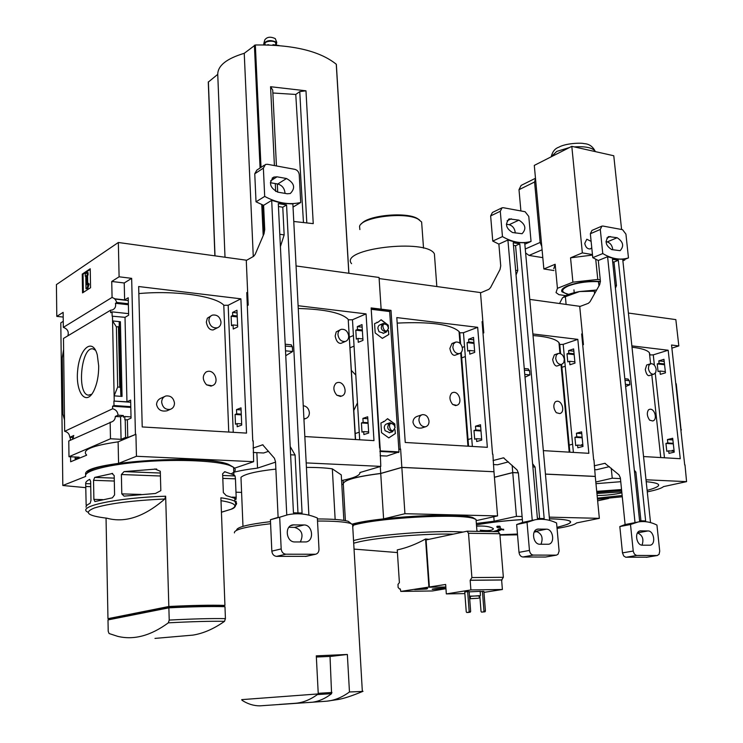 <?xml version="1.0" encoding="UTF-8"?>
<svg xmlns="http://www.w3.org/2000/svg" width="743" height="743" viewBox="0 0 743 743"><rect width="100%" height="100%" fill="white"/><g stroke="black" fill="none" stroke-linecap="round" stroke-linejoin="round"><path stroke-width="1.11" d="M211.068 315.831L207.334 318.218L206.331 322.109C207.39 327.514 209.665 330.124 213.148 329.948L217.393 327.793C212.73 328.35 209.907 326.019 208.913 320.772C208.932 317.92 210.12 316.026 212.479 315.097C217.16 314.512 219.993 316.843 220.996 322.091C220.977 324.96 219.779 326.864 217.393 327.793M164.435 396.632L161.76 397.839C158.519 398.991 156.782 401.211 156.541 404.517C157.869 409.764 161.342 411.854 166.971 410.805L170.258 409.365C165.457 409.876 162.587 407.489 161.677 402.214C161.751 399.037 163.144 396.966 165.847 395.982C170.676 395.452 173.556 397.83 174.475 403.115C174.41 406.31 173.008 408.39 170.258 409.365M228.751 432.054L223.782 305.169C215.359 296.039 175.404 290.225 138.848 293.578M206.535 384.809L211.031 386.128L211.894 385.756L206.535 384.809C202.393 379.905 202.245 375.633 206.071 371.992L207.056 371.593C214.959 368.844 220.039 383.732 211.894 385.756M63.61 349.516L64.511 419.962L62.951 414.111L62.245 357.903L63.61 349.516L63.471 338.455L110.596 310.212L112.434 309.924C115.109 308.698 116.112 306.488 115.444 303.293L116.846 302.447L114.942 298.816L124.62 299.921L128.223 297.748L128.632 315.227L125.019 317.326L112.137 316.184L112.044 311.856L128.595 313.648M232.578 312.422L232.698 315.459L231.119 316.23L231.5 325.694L233.079 324.932L233.246 329.038L237.658 326.929L236.971 310.249L232.578 312.422L237.082 312.933M114.617 299.011L128.288 300.571M116.846 302.447L128.363 303.738M232.698 315.459L237.203 315.961M115.444 303.293L128.381 304.741M231.119 316.23L237.24 316.917M110.596 310.212L110.651 312.692L112.044 311.856M233.079 324.932L237.593 325.415M130.675 402.251L113.902 401.081L126.951 401.814L130.629 400.078L131.056 418.151L127.369 419.804L124.88 419.823L124.805 416.517L131.019 416.907M236.515 409.607L236.692 413.823L235.085 414.445L235.475 424.207L237.091 423.603L237.212 426.751L241.716 425.08L241.001 407.861L236.515 409.607L241.085 409.922M124.805 416.517L123.366 417.167L123.329 415.523L118.053 415.188C117.7 411.706 115.889 409.569 112.63 408.761L112.574 406.207L130.796 407.433M237.091 423.603L241.67 423.891M113.902 401.081L113.995 405.529L130.787 406.662M236.692 413.823L241.261 414.13M113.995 405.529L112.574 406.207M235.085 414.445L241.289 414.863M114.236 400.923L114.125 395.852L122.056 396.418L120.403 321.747L119.261 322.313L119.177 326.716L116.391 326.855L112.564 320.939L112.462 315.989M125.019 317.326L126.951 401.814M116.391 326.855L117.682 387.01L114.125 395.852L112.564 320.939L120.403 321.747M127.369 419.804L127.768 437.516L135.913 434.293L136.452 456.286L118.574 463.381C94.76 466.623 83.829 470.384 85.779 474.666M125.214 419.665L125.613 437.404L127.768 437.516M98.698 366.002C98.735 375.754 97.073 384.094 93.72 391.032C85.882 406.727 75.275 392.22 77.69 370.19C79.622 348.077 92.726 337.276 97.287 354.922L98.698 366.002M64.511 419.962L64.66 431.321L112.63 408.761M114.942 298.816L112.072 297.414L111.738 281.467L119.103 276.795L131.66 278.346L135.43 434.265M131.66 278.346L124.23 282.981L124.62 299.921M247.66 292.668L246.778 292.566L252.741 440.971M70.576 456.796L70.641 461.774L77.235 458.979L75.164 458.895L79.185 457.177L68.988 456.722L68.774 440.98L111.478 421.978C113.948 421.086 115.23 419.247 115.314 416.442L118.053 415.188M64.66 431.321C67.771 432.045 69.489 434.042 69.805 437.311L73.789 435.491L72.34 439.354M123.329 415.523L120.58 416.767L121.072 439.336L125.613 437.404M115.314 416.442L120.58 416.767M111.738 281.467L124.23 282.981M246.685 260.236L118.341 242.487L56.422 284.606L56.793 316.388L63.136 312.357L63.331 327.375C67.557 328.898 69.062 331.712 67.845 335.836M63.331 327.375L112.072 297.414M85.631 476.263C83.522 470.839 108.738 464.301 144.216 461.663C179.62 458.998 217.281 460.855 229.875 465.527L233.59 467.328C236.33 469.353 235.633 471.471 231.491 473.653M106.045 518.103L107.967 618.668L110.14 618.705M221.943 605.963L224.934 605.396C210.752 604.969 192.047 605.341 168.828 606.502L165.652 496.203L164.788 499.008C144.346 516.794 125.028 523.193 106.853 518.187C87.544 515.883 83.365 512.494 94.305 508.008C108.775 503.494 132.263 500.494 164.788 499.008M224.934 605.396L220.894 497.81C227.887 498.767 232.568 499.955 234.937 501.367C237.166 502.742 237.138 504.2 234.862 505.732M236.265 501.246L235.401 502.268M154.795 468.935L160.293 471.248L160.832 490.64L155.463 493.482L124.062 496.129L121.796 493.881L121.378 474.526L124.062 471.61L156.671 469.019M111.905 473.412L114.199 475.585L114.589 494.894L112.397 497.819L94.89 501.562L93.878 499.38L93.544 480.322L94.695 477.405L112.685 473.44M87.052 505.166L86.151 505.138L85.686 483.619C85.426 482.235 86.782 480.814 89.727 479.356L90.646 481.445L90.971 500.438L90.135 503.336C87.163 504.683 85.807 505.983 86.058 507.228M220.996 500.68C235.141 502.937 238.447 505.825 230.897 509.326C235.382 507.998 236.729 505.342 234.937 501.367L234.816 498.33L226.262 495.609L223.346 492.6L222.631 473.737L224.804 471.759L233.887 474.898L233.59 467.328M234.816 498.33L236.06 499.324L236.181 497.253L235.447 478.845L235.067 475.966L233.887 474.898M168.865 607.839L107.995 619.913L108.209 631.271L109.082 633.528L117.673 636.342C133.842 640.271 150.727 635.767 168.327 622.838L169.218 620.08L168.865 607.839C192.093 606.669 210.798 606.288 224.98 606.697L225.426 618.631L224.525 621.324C213.873 628.847 203.331 633.445 192.901 635.116L154.981 638.404M221.971 606.622L221.934 605.768L168.234 606.836L168.271 607.96M110.15 619.486L110.131 618.436L168.234 606.836M234.556 468.174L253.632 461.691L253.168 440.822M246.537 433.104L142.219 426.946L138.662 286.529L240.89 298.825L246.537 433.104M119.103 276.795L118.341 242.487M253.632 461.691L136.452 456.286M70.641 461.774L86.587 455.227M70.306 437.339L70.353 440.265M56.793 316.388L63.192 317.057M68.988 456.722L110.484 438.769L110.15 422.182M86.587 454.985C81.516 450.017 92.021 445.633 118.118 441.844L118.574 463.381M135.913 434.293L118.118 441.844M110.484 438.769L121.072 439.336M75.164 458.895L75.136 457.001M73.464 437.506L69.805 437.311M117.682 387.01L119.772 387.168L118.462 327.069M119.772 387.168L120.524 387.93L120.868 395.22L122.056 396.418M90.228 268.762L90.562 287.717L82.547 292.881L82.241 274.121L90.228 268.762M63.248 321.32L60.796 322.852L62.811 485.495L85.872 487.668M85.686 476.421L62.811 485.495M87.265 473.031C91.101 461.134 205.96 454.205 228.668 464.431L233.432 467.217M233.59 467.449L233.683 469.687M91.751 394.236L88.491 395.146C76.464 394.366 81.238 345.969 93.051 348.913L95.55 350.287M82.241 274.121L83.049 274.223L83.346 292.37M90.247 269.403L83.049 274.223M88.371 283.947L87.005 288.219L87.813 288.312L89.179 284.049L87.628 282.739L89.179 284.049M87.005 288.219L86.002 288.869L87.813 288.312M86.002 288.869L85.789 275.904L85.287 276.238L85.789 276.294M85.287 276.238L85.25 273.888L87.247 272.551L88.055 272.653L88.092 275.003L86.782 275.235L88.092 275.003M87.247 272.551L87.284 274.91M86.782 275.235L86.95 284.875L87.628 282.739M87.72 282.749L87.59 275.337M107.967 618.668L168.828 606.502M223.782 305.289L228.175 305.252L240.89 298.825M340.285 329.753L336.226 331.889L335.167 336.022C336.152 340.972 338.056 343.433 340.888 343.387M355.572 439.54L348.216 319.406C341.864 312.896 325.202 309.255 298.249 308.484M336.802 395.192L340.461 396.446L341.353 396.13L336.802 395.192C333.152 390.604 332.92 386.574 336.115 383.109L337.201 382.654C344.241 380.379 348.606 394.524 341.353 396.13M357.309 326.604L357.485 329.474L355.795 330.18L356.334 339.124L358.024 338.427L358.265 342.3L362.974 340.378L361.999 324.607L357.309 326.604L362.157 327.152M357.485 329.474L362.333 330.013M355.795 330.18L362.389 330.914M358.024 338.427L362.89 338.947M362.9 418.393L363.141 422.368L361.423 422.934L361.98 432.157L363.708 431.599L363.884 434.562L368.695 433.03L367.692 416.777L362.9 418.393L367.813 418.727M363.708 431.599L368.63 431.906M363.141 422.368L368.054 422.702M361.423 422.934L368.101 423.389M357.476 402.873L353.77 410.545M351.467 370.553L355.804 375.048L351.467 370.553M350.111 347.761L354.058 346.108L350.111 347.761M296.067 265.948L379.06 277.473L381.122 309.153L379.301 309.97L381.122 309.153L371.147 307.927L379.645 448.001M335.149 519.45L332.335 468.861C325.675 467.849 317.038 467.375 306.422 467.412M242.98 526.36L240.973 477.312C244.809 474.006 256.437 471.257 275.876 469.093M293.773 221.479L313.24 223.643L305.977 90.804L299.763 91.621L295.77 94.454L303.45 222.333M272.857 92.996L295.77 94.454M274.408 165.578L270.573 86.717L305.977 90.804M270.573 86.717L272.718 90.089L276.433 165.949M277.715 192.131L277.315 183.93M306.794 222.724L299.763 91.621M336.356 64.502L336.263 64.232C319.731 50.97 292.761 44.543 255.341 44.97L244.243 53.31C226.634 58.595 217.801 65.616 217.745 74.365L208.281 82.111L214.894 255.843M275.672 191.443L275.291 183.567M309.617 702.423L326.409 701.216L309.617 702.423M326.409 701.216C334.257 700.556 341.938 697.473 349.461 691.974L362.733 691.436M341.585 480.572C354.262 477.981 360.374 475.306 359.9 472.529L380.806 466.39L380.017 447.88M348.448 319.834L352.47 319.759L366.058 313.89L373.98 440.627L304.834 436.55M366.058 313.89L298.11 305.717M380.806 466.39L306.19 462.908M256.855 452.645L257.533 468.109C247.958 469.26 240.045 470.644 233.785 472.26M275.551 462.137L257.533 468.109M235.977 492.21L241.586 492.395M343.851 520.379L341.26 474.879L332.335 468.861M279.062 704.457L295.565 703.268L279.062 704.457M242.042 699.609L318.255 693.925C310.843 699.497 303.283 702.609 295.565 703.268M234.435 532.898C233.711 529.703 245.766 526.638 270.601 523.722M317.512 521.038C333.83 520.992 344.882 521.8 350.65 523.453L353.584 525.115L352.739 526.852M318.255 693.925L316.295 655.846L347.352 654.462L330.022 656.487M349.461 691.974L347.352 654.462M236.618 530.27C236.432 527.251 247.725 524.372 270.508 521.632M317.4 518.958C332.567 518.967 342.857 519.756 348.281 521.335L351.179 523.629M316.36 657.026L330.022 656.413L331.582 693.674C325.397 698.476 319.035 701.327 312.506 702.209L259.827 705.85L312.506 702.209M241.707 699.618L242.079 700.324C247.781 704.002 253.697 705.841 259.827 705.85M253.27 256.521L244.243 53.31M225.008 257.236L217.745 74.365M303.255 405.724C306.766 406.291 308.8 408.594 309.367 412.616C309.367 415.736 308.104 417.724 305.577 418.588L303.915 418.708M348.69 335.966C348.727 338.789 347.631 340.619 345.411 341.446C341.381 341.826 338.892 339.607 337.963 334.796C337.935 331.982 339.012 330.171 341.213 329.344C345.263 328.945 347.752 331.155 348.69 335.966M273.192 45.128L272.987 44.636L272.765 45.109M265.158 44.859L265.121 44.162C263.394 41.19 274.492 39.899 275.69 42.927L275.737 43.828M264.174 44.849L263.644 43.893C266.44 40.131 270.805 39.62 276.758 42.36L276.238 44.951M263.997 42.695L264.824 39.853C267.043 36.844 270.536 36.435 275.281 38.627L275.616 39.472M285.275 346.034L292.37 346.749L292.612 351.523L285.749 355.702M292.612 351.523L285.516 350.817M286.761 514.983L271.687 200.378L282.396 203.341L292.872 203.935L308.874 515.14M253.233 452.468L263.654 452.989L268.613 451.28M247.345 305.577L248.199 305.132L246.277 260.477L253.697 256.279L255.211 254.31L264.016 233.72L264.731 229.615L263.607 205.337L271.687 200.378M306.283 556.321L276.572 556.368C273.833 556.043 272.254 554.297 271.836 551.139L270.415 519.738L278.114 517.36L275.532 461.802L274.427 458.255L262.697 444.816L253.047 448.094M247.001 297.794L247.856 297.154M294.897 541.953L306.116 541.935C314.577 540.728 312.571 524.669 304.026 524.967L292.696 524.911C284.207 526.174 286.269 542.325 294.897 541.953M317.354 518.001L318.998 549.151C318.961 551.91 317.818 553.609 315.571 554.241L285.953 554.204C283.194 553.879 281.606 552.114 281.179 548.919L279.693 517.221L287.745 514.76C297.794 512.744 307.658 513.831 317.354 518.001M263.607 205.337L256.019 201.817L254.756 173.778L256.855 170.11L264.406 165.15M256.019 201.817L264.694 196.421L263.375 168.15L265.474 164.454L267.434 164.287L294.841 169.339C297.376 170.073 298.844 171.856 299.243 174.67L300.711 202.505C289.129 205.114 277.13 203.08 264.694 196.421M293.039 207.056L300.711 202.505M270.415 519.738L279.693 517.221M277.752 192.14L287.281 193.774L290.281 193.524C295.714 187.988 294.46 182.992 286.51 178.515L277 176.815L273.87 177.075C268.446 182.685 269.737 187.7 277.752 192.14M288.906 527.289L294.599 527.381C301.872 529.759 303.776 534.635 300.311 542.009M270.341 182.704L277.761 184.004C282.238 185.341 284.653 188.471 285.024 193.384M286.566 204.957L302.076 513.023L293.448 512.819L278.3 203.582L286.566 204.957L282.777 207.232L284.151 234.927L280.408 246.592M292.37 346.749L291.061 344.863M290.197 446.534L295.092 455.013L297.971 512.93M290.606 454.79L295.092 455.013M278.439 206.508L282.777 207.232M279.805 234.259L284.151 234.927M421.755 414.854L417.677 416.201C414.678 417.111 413.108 419.145 412.978 422.284C414.213 426.761 417.129 428.655 421.718 427.977L425.628 426.742C422.015 426.946 419.786 424.82 418.95 420.343C418.903 417.325 420.018 415.439 422.312 414.668C425.943 414.445 428.172 416.572 429.017 421.049C429.073 424.077 427.949 425.971 425.628 426.742M455.134 342.291L451.958 343.517L449.877 348.411C450.797 352.99 452.422 355.303 454.735 355.34L459.443 353.584C455.914 353.826 453.704 351.727 452.821 347.287L453.49 343.898L455.765 342.049C459.304 341.78 461.514 343.879 462.406 348.328C462.49 351.095 461.505 352.841 459.443 353.584M460.623 343.953L459.741 332.66L459.053 331.554C451.02 324.347 430.392 321.533 397.18 323.103M468.564 446.218L461.273 352.386M452.636 404.433L455.654 405.613L456.546 405.334L452.636 404.433C449.385 400.106 449.097 396.298 451.763 393.001L452.886 392.518C459.193 390.586 463.047 404.043 456.546 405.334M468.619 339.254L468.833 341.975L467.068 342.625L467.737 351.105L469.511 350.464L469.799 354.142L474.721 352.368L473.532 337.424L468.619 339.254L473.728 339.83M468.833 341.975L473.941 342.551M467.068 342.625L474.006 343.405M469.511 350.464L474.619 351.012M475.492 426.213L475.789 429.983L473.988 430.503L474.675 439.234L476.477 438.714L476.7 441.528L481.733 440.097L480.498 424.727L475.492 426.213L480.647 426.575M476.477 438.714L481.64 439.039M475.789 429.983L480.953 430.327M473.988 430.503L481 430.977M481.38 439.02L481.585 438.277M465.954 414.157L465.527 415.021L465.954 414.157M461.7 357.894L465.332 356.547L461.7 357.894M398.833 449.431L400.616 449.023L401.842 467.375L493.751 471.721M480.99 292.649L379.134 278.56L381.122 309.153L391.004 310.379L400.236 449.004M391.004 310.379L389.174 311.178M482.876 321.728L482.086 321.626L492.544 454.252M469.167 591.865L480.145 591.354M467.653 591.586L464.756 592.05L466.251 611.842L466.734 612.501L468.229 612.464L470.263 612.176L470.653 611.396L469.139 591.567L467.653 591.586L469.158 611.433L470.653 611.396M428.878 586.645L425.563 539C416.071 544.247 406.635 547.888 397.254 549.913L399.39 582.642L398.016 584.351L398.099 587.425L399.567 589.013L400.282 588.893L400.783 591.419L445.651 584.462L446.329 593.908L470.895 589.942L502.389 589.496L483.972 592.385M446.329 593.908L464.877 593.601M479.82 595.793L481.037 611.47L481.529 612.121L483.582 611.833L483.962 611.052L482.43 591.363L480.173 591.716M482.43 591.363L483.888 591.335L485.43 611.015L485.049 611.795L483.582 611.833M432.37 590.964L400.858 591.419L432.37 590.964L445.958 588.707M426.463 589.013L414.715 589.608C412.904 589.115 426.473 588.01 427.634 588.558L426.463 589.013M443.933 588.772L432.333 589.366C430.559 588.883 444.017 587.787 445.15 588.317L443.933 588.772M470.895 589.942L470.161 580.302L471.898 577.562L468.508 533.279L467.115 531.199L426.083 539.938L429.343 586.645M471.898 577.562L503.364 577.311L501.618 580.004L502.389 589.496M503.364 577.311L499.816 533.734L498.144 531.709M429.389 587.221L445.828 587.016M470.161 580.302L501.618 580.004M425.563 539L428.943 539.325M493.965 471.666L492.878 454.168M487.352 447.323L405.241 442.475L396.808 317.586L477.675 327.319L487.352 447.323M400.616 449.023L398.842 449.571M380.286 466.548L380.722 473.43L401.842 467.375M343.09 480.266L343.257 483.256M380.722 473.43C356.621 476.477 344.111 479.913 343.201 483.749M341.817 484.603L343.294 484.176M476.987 520.471L497.569 515.921L404.935 513.71L383.602 518.893C369.754 520.388 359.324 522.115 352.321 524.094M404.935 513.71L401.842 467.44L493.974 471.74L497.569 515.921M401.842 467.44L380.732 473.505L383.602 518.893M380.732 473.505C355.498 476.718 343.034 480.294 343.312 484.241L345.393 520.639M343.312 484.241L341.817 484.668M352.971 524.474C375.54 516.877 459.787 512.15 472.957 517.667L475.734 519.311M465.202 404.461L464.858 406.393M352.656 525.412C376.45 517.787 460.892 513.153 474.108 518.66L476.04 519.478L476.235 522.013M351.569 263.672C338.622 248.831 426.51 238.178 434.395 253.827L434.701 257.979M359.872 229.568L359.547 226.374C361.618 216.965 405.204 211.532 418.16 219.157L421.625 221.999L421.866 225.343M361.46 223.847C367.274 215.396 405.594 211.606 417.167 218.386L419.507 219.947M400.291 589.032L399.567 589.013M466.734 612.501L468.777 612.213L469.158 611.433M468.777 612.213L470.263 612.176M483.962 611.052L485.43 611.015M481.529 612.121L485.049 611.795M478.362 598.273L470.468 598.7L478.362 598.273M477.164 598.291L471.972 598.57L477.164 598.291M470.458 598.598L470.282 596.323L479.086 595.7M469.492 596.146L479.096 595.914M470.3 596.536L469.52 596.508M459.759 332.827L463.465 332.715L477.675 327.319M388.217 330.347L388.886 334.461L382.357 338.371L375.169 332.938L374.574 323.595L377.936 322.295L381.14 319.741L388.273 325.183L388.394 327.041M380.137 455.765L386.871 456.044L399 451.911L389.676 311.549L371.212 308.995L380.305 450.899L379.868 451.503M394.867 429.556L395.425 433.531L388.812 437.906L381.531 432.649L380.918 422.999L384.224 421.513L387.567 418.68L394.793 423.947L394.951 426.343M388.134 330.514L388.654 331.016M382.339 338.353L388.756 334.517L388.524 331.072M376.905 322.23L377.806 322.351M388.227 326.53L388.143 325.239L381.029 319.815M381.642 324.737C379.348 324.515 378.085 325.713 377.843 328.322L379.023 331.759L383.676 333.17M388.784 437.887L395.295 433.568L395.053 430.011M383.295 421.457L384.085 421.56M394.784 425.823L394.663 423.984L387.465 418.746M388.403 423.872C385.951 423.538 384.568 424.782 384.233 427.624L385.069 430.689L389.694 432.677M394.904 427.253L394.914 427.727C390.911 437.868 385.496 418.058 394.189 425.098L394.904 427.253M395.146 427.494L392.564 431.748C387.103 429.881 386.286 426.881 390.103 422.748L394.236 424.745L395.146 427.494M388.348 327.83L388.348 328.202C384.985 337.814 378.614 319.286 387.363 325.323L388.348 327.83M388.589 328.165L386.314 332.065C380.871 330.486 379.877 327.598 383.332 323.4L387.335 324.97L388.589 328.165M557.928 353.584L554.38 354.81L552.662 359.501C553.535 363.764 554.919 365.946 556.832 366.058L561.662 364.441C558.541 364.599 556.553 362.612 555.708 358.47L556.275 355.191L558.355 353.436C561.485 353.278 563.473 355.265 564.318 359.398L563.761 362.695L561.662 364.441M560.612 353.668L559.73 344.306L558.95 342.625C555.894 339.022 547.247 336.653 533.019 335.539M569.853 452.19L561.624 364.451M556.293 412.69L559.711 413.563L556.293 412.69C553.396 408.613 553.061 405 555.3 401.852L556.405 401.359C562.08 399.697 565.562 412.504 559.711 413.563M568.571 350.612L568.813 353.204L567.002 353.807L567.763 361.86L569.584 361.274L569.918 364.767L574.989 363.123L573.624 348.922L568.571 350.612L573.847 351.216M568.813 353.204L574.098 353.789M567.002 353.807L574.172 354.606M569.584 361.274L574.868 361.841M576.438 433.225L576.772 436.8L574.924 437.293L575.704 445.577L577.562 445.094L577.822 447.76L582.995 446.441L581.593 431.85L576.438 433.225L581.76 433.596M577.562 445.094L582.809 445.428M576.772 436.8L582.103 437.163M574.924 437.293L582.159 437.785M581.723 445.354L581.658 444.63L582.828 444.704M566.426 416.739L566.017 418.049L566.426 416.739M561.894 367.321L565.247 366.206L561.894 367.321M582.419 334.016L581.667 333.923L593.648 459.861M545.436 474.071L595.264 476.393L593.945 459.787M559.748 344.492L563.185 344.353L577.822 339.365L588.855 453.314L543.337 450.629M577.822 339.365L532.88 333.96M580.209 306.376L529.787 299.401M512.141 465.332L512.744 472.548L518.363 472.808M497.457 531.672L501.414 529.564L503.717 529.973L500.643 528.607L498.033 529.267L498.181 530.084L500.132 529.61L495.813 531.654M503.615 529.592L500.643 528.607M500.68 529.035L498.07 529.694M499.835 529.685L492.953 531.589M489.47 531.551L487.25 531.514M503.717 529.973L503.578 529.165M497.132 527.484L500.457 527.4L498.943 527.084L500.15 526.676L499.779 526.183L497.058 526.248L496.826 526.768L498.339 527.103L497.132 527.484L497.531 526.926M500.15 526.676L499.779 526.183M499.816 526.611L498.572 526.583M498.609 527.01L497.058 526.248M478.603 531.384L476.941 531.031M476.56 526.165C484.399 525.691 489.981 526.499 493.324 528.579L493.398 528.71C492.832 530.53 488.42 531.013 480.173 530.177M494.42 477.229L512.744 472.548M557.074 528.412C568.321 526.536 574.803 524.716 576.512 522.942L599.35 518.335L549.291 517.147M545.436 474.136L595.264 476.458L599.35 518.335M522.097 516.496L516.441 516.366L494.151 521.215L476.347 523.471M518.373 472.873L512.754 472.613L516.441 516.366M512.754 472.613L494.42 477.294M493.798 516.756L494.151 521.215M499.918 535.09L517.527 534.83M524.4 370.135L529.545 370.655L529.926 374.909L525.013 377.212M529.926 374.909L524.772 374.398M556.479 555.132L533.39 555.086C531.226 554.798 529.908 553.238 529.453 550.414L527.038 522.357L535.016 519.784C542.241 518.512 549.43 519.58 556.572 522.97L559.107 551.065L558.03 554.259L556.479 555.132L545.511 557.046L522.914 556.99C520.759 556.702 519.45 555.16 519.004 552.365L516.654 524.539L522.598 522.422L532.248 520.379L507.906 239.998L516.441 242.469L524.716 242.812L549.588 520.388M493.389 464.551L497.578 464.756L508.435 461.877M483.034 333.189L483.786 332.892L480.517 292.844L488.857 289.343L490.529 287.634L500.011 269.523L500.726 265.883L498.869 244.113L507.906 239.998M522.598 522.422L518.4 473.096L517.063 469.929L503.522 457.837L493.055 460.539M482.365 324.988L483.117 324.691M539.91 544.238L548.501 544.257C555.262 543.477 553.21 528.905 546.393 529.174L537.737 529.1C530.948 529.898 533.028 544.573 539.91 544.238M498.869 244.113L492.758 241.085L490.64 215.925L492.414 212.479L501.525 208.049M492.758 241.085L502.463 236.608L500.29 211.263L502.073 207.789L503.327 207.715L525.106 211.727L528.784 216.445L531.05 241.438C522.032 243.973 512.503 242.367 502.463 236.608M524.837 244.206L531.05 241.438M516.654 524.539L527.038 522.357M532.248 520.379L533.818 520.026M512.559 232.531L522.05 233.72C526.611 228.881 525.561 224.358 518.902 220.142L509.345 218.906C504.776 223.792 505.844 228.333 512.559 232.531M534.635 531.264L535.935 531.282C541.74 533.381 543.43 537.7 540.997 544.247M506.355 224.191L509.178 224.692C512.763 225.816 514.806 228.584 515.289 232.996M519.784 243.853L544.173 518.586L537.403 518.428L513.227 242.757L519.784 243.853L515.577 245.729L517.769 270.563L516.06 275.031M529.545 370.655L528.041 368.937M532.601 463.743L535.062 467.041L539.594 518.475M532.88 466.929L535.062 467.041M513.459 245.385L515.577 245.729M515.633 270.248L517.769 270.563M650.478 363.81L646.67 364.999L645.286 369.503C646.113 373.497 647.32 375.559 648.899 375.707L653.794 374.221C651.017 374.314 649.215 372.419 648.398 368.537L648.871 365.37L650.784 363.717C653.561 363.615 655.363 365.51 656.18 369.382L655.716 372.568L653.794 374.221M650.051 354.829L649.391 352.739C647.32 350.148 641.525 348.309 632.005 347.222M649.614 420.139L652.633 420.965L649.614 420.139C647.014 416.275 646.642 412.829 648.509 409.811L649.586 409.328C654.713 407.879 657.917 420.092 652.633 420.965M658.809 360.875L659.087 363.336L657.23 363.894L658.075 371.574L659.923 371.026L660.295 374.351L665.459 372.837L663.963 359.306L658.809 360.875L664.205 361.488M664.149 360.987L663.415 361.219L664.186 361.302M659.087 363.336L664.474 363.94M657.23 363.894L664.567 364.72M659.923 371.026L665.329 371.611M667.446 439.559L667.818 442.958L665.932 443.413L666.796 451.298L668.681 450.852L668.96 453.388L674.235 452.143L672.694 438.268L667.446 439.559L672.879 439.93M668.681 450.852L674.124 451.196M672.842 439.55L672.09 439.745L672.87 439.791M667.818 442.958L673.26 443.33M665.932 443.413L673.325 443.915M672.229 451.075L672.146 450.379L674.05 450.499M671.895 348.133L678.823 345.932L671.542 345.031L684.702 464.923M672.935 451.112L674.087 450.843M647.274 491.866C656.088 490.092 661.493 488.337 663.499 486.619L686.578 481.64L684.981 464.858M675.889 383.76L675.833 383.295M681.034 429.668L676.232 383.797M681.117 430.42L681.377 429.686M678.823 345.932L675.842 319.611L628.392 313.044M649.967 354.959L653.264 354.866L668.171 350.241L680.263 458.71L643.549 456.546M668.171 350.241L631.856 345.866M611.238 468.22L612.241 478.213L595.812 482.012M686.578 481.64L646.001 479.774M620.442 478.594L612.241 478.213M597.641 500.828L608.601 498.469M647.116 490.352L648.927 489.888C662.737 485.894 661.827 483.164 646.196 481.687M620.758 481.696L595.97 483.674M621.547 489.535L596.722 491.355M597.483 499.194L622.281 496.77M621.65 490.529L596.815 492.349M622.16 495.525L597.381 498.116M596.926 493.491L621.789 491.847M597.131 495.535C606.659 495.349 614.907 494.448 621.882 492.813M596.666 290.002L579.559 291.544C572.268 292.9 567.011 294.646 563.779 296.763M594.586 293.68L594.335 291.182L579.559 291.544L562.553 297.729L559.916 302.763M565.349 296.392L566.11 304.426M600.418 281.439C588.567 280.826 577.766 282.238 568.005 285.684C562.888 287.801 560.881 289.835 561.987 291.795L568.107 294.599M565.72 295.64L558.912 294.665L556.033 292.575L557.426 288.321L572.909 282.164L597.771 279.452L595.737 259.316M600.26 279.832L597.771 279.452M542.817 257.654L529.072 255.434L525.626 252.973M520.899 210.956L518.995 189.697L521.112 185.416L535.48 178.274M561.68 290.457L561.987 291.795M553.962 270.545L543.857 268.975L534.291 165.401L571.804 146.343L582.354 252.889L592.45 254.58M621.585 229.494L613.774 155.751L571.804 146.343M591.762 247.772L590.313 248.924C587.462 249.119 585.614 247.28 584.75 243.416L586.794 239.237L591.122 241.364M623.683 259.809L624.817 260.004L624.752 259.381M622.875 260.774L624.817 260.004M543.857 268.975L555.16 264.257L557.426 288.321M572.909 282.164L570.55 257.821L582.354 252.889M541.786 246.5L540.152 242.441L534.579 181.998L535.508 178.496M570.55 257.821L592.505 255.072M553.795 268.743L555.16 264.257M624.993 380.267L629.414 380.713L629.832 384.753L625.643 386.546M629.832 384.753L625.411 384.317M646.995 557.185L625.708 557.222L623.711 555.968L622.476 552.876L619.829 526.555L625.104 524.539L635.024 522.626L607.598 256.716L615.297 258.991L622.718 259.251L650.524 522.589M594.604 469.641L596.536 469.734L609.39 466.641M582.735 344.882L583.45 344.641L579.735 306.562L588.326 303.33L590.044 301.723L599.685 284.643L600.4 281.198L598.301 260.496L607.598 256.716M625.104 524.539L620.359 477.842L618.965 474.833L604.904 463.316L594.233 465.805M581.945 336.783L582.661 336.533M642.444 545.195L650.06 545.213C656.153 544.582 654.072 530.678 647.942 530.939L640.271 530.864C634.16 531.514 636.259 545.511 642.444 545.195M656.933 525.06L659.719 551.195L659.05 554.399L657.1 555.523L636.472 555.42L634.466 554.157L633.287 551.529L630.501 524.512L638.144 521.957C644.404 520.917 650.673 521.948 656.933 525.06M598.301 260.496L592.765 257.663L590.351 233.739L591.976 230.404L601.524 226.281M592.765 257.663L602.768 253.558L600.298 229.457L601.914 226.104L602.945 226.058L622.541 229.671L625.931 234.119L628.467 257.905L627.742 258.127C619.885 260.301 611.554 258.778 602.768 253.558M622.81 260.161L628.467 257.905M619.829 526.555L630.501 524.512M635.024 522.626L637.308 522.125M611.721 249.592L620.099 250.679C624.259 246.128 623.284 241.809 617.145 237.732L608.712 236.599C604.542 241.196 605.536 245.524 611.721 249.592M637.466 532.926C642.528 535.099 644.042 539.177 642.017 545.167M605.991 241.716L607.152 241.921C610.393 242.952 612.278 245.571 612.799 249.778M618.315 260.282L645.639 520.917L639.584 520.778L612.418 259.298L618.315 260.282L613.997 262.01L616.458 285.628L615.418 288.154M629.414 380.713L627.844 379.079M634.327 470.208L635.869 472.084L640.94 520.806M634.522 472.019L635.869 472.084M612.678 261.796L613.997 262.01M615.139 285.423L616.458 285.628M87.897 512.178C75.786 506.55 116.437 497.754 165.652 496.203M169.218 620.08C192.483 618.863 211.226 618.38 225.426 618.631M120.803 394.7L119.214 322.611M120.561 388.255L119.205 326.521M221.433 512.178L230.897 509.326L221.433 512.252M168.327 622.838C191.703 621.594 210.427 621.083 224.525 621.324M160.339 473.031L124.062 471.61M160.423 476.003L121.378 474.526M141.133 494.448L121.796 493.881M114.246 478.111L94.695 477.405M114.311 481.046L93.544 480.322M102.748 499.621L93.878 499.38M90.692 483.786L85.686 483.619M90.739 486.665L85.854 486.507M224.423 471.786L225.343 471.824M222.696 475.474L235.067 475.966M222.807 478.371L235.447 478.845M232.16 497.132L236.181 497.253M234.853 499.259L235.995 499.287M233.246 432.324L228.175 305.252M348.829 273.275L336.263 64.232M264.081 233.553L262.762 205.012M261.016 167.379L255.341 44.97M318.227 693.33L331.954 692.476M317.419 694.566L331.582 693.674M263.198 235.633L261.759 204.604M260.069 168.002L254.394 45.239M215.006 255.852L208.384 81.804M359.696 439.782L352.47 319.759M254.756 173.778L263.375 168.15M305.354 556.433L314.883 554.306M276.572 556.368L285.953 554.204M271.836 551.139L281.179 548.919M262.093 444.89L263.124 444.946M290.819 525.626L294.052 524.79M294.599 527.381L304.026 524.967M270.591 180.893L277 176.815M277.761 184.004L286.51 178.515M470.607 580.227L502.064 579.93M468.508 533.279L499.816 533.734M353.696 543.189L359.742 541.684C379.794 537.198 426.073 533.437 453.211 534.133M397.431 552.569L354.039 549.096M353.547 540.588C372.902 534.941 435.574 530.019 462.945 532.053M472.362 446.441L463.465 332.715M399 451.911L380.305 450.899M389.676 311.549L371.324 309.302M398.759 452.45L380.063 451.447M386.871 456.044L380.128 455.691M476.458 524.883C489.098 522.524 504.395 520.759 522.366 519.598M549.439 518.818C568.813 519.292 574.766 521.159 567.28 524.409L561.587 526.1M476.458 524.818C489.117 522.459 504.423 520.704 522.357 519.543M549.439 518.744C573.02 519.496 576.93 521.995 561.151 526.23M573.382 452.403L563.185 344.353M490.64 215.925L500.29 211.263M545.511 557.046L556.061 555.16M522.914 556.99L533.39 555.086M519.004 552.365L529.453 550.414M502.844 457.892L504.014 457.957M536.762 529.406L538.573 529.035M535.935 531.282L546.393 529.174M507.107 220.792L511.351 218.786M509.178 224.692L518.902 220.142M664.474 457.781L655.27 373.265M654.388 365.222L653.264 354.866M518.995 189.697L534.579 181.998M525.273 249.007L540.152 242.441M529.072 255.434L542.093 249.778M569.491 147.523L556.73 151.414L551.222 156.801M595.338 151.618L595.189 151.284C592.505 147.662 585.549 146.204 574.311 146.91M600.428 281.755C588.93 281.068 578.37 282.414 568.729 285.795C560.659 289.464 560.668 292.324 568.748 294.349M590.351 233.739L600.298 229.457M646.299 557.306L657.1 555.523M626.07 557.25L636.835 555.448M622.476 552.876L633.222 551.037M604.198 463.372L605.406 463.437M639.528 531.078L640.949 530.818M637.513 532.861L647.942 530.939M606.882 237.983L610.356 236.515M607.152 241.921L617.145 237.732M88.491 395.146L89.049 395.183M119.846 351.365L121.063 351.476M120.868 395.22L119.261 322.313M120.524 387.93L119.177 326.716M228.668 464.431L229.875 465.527M355.368 439.531L348.216 319.406M355.219 433.559L359.24 432.212M349.479 337.192L353.417 335.502M327.44 701.086L337.647 699.572C343.294 698.745 351.755 695.987 363.03 691.296M362.333 691.306L352.591 524.233M348.281 521.335L350.65 523.453M348.904 273.285L336.347 64.325M303.943 419.182L305.577 418.588M340.888 343.377L345.411 341.446M279.099 45.537L272.987 44.636M267.09 44.896L268.78 44.719M275.792 44.886L275.69 42.927M275.281 38.627L276.758 42.36M306.032 556.377L315.571 554.241M292.073 525.078L292.696 524.911M272.152 178.171L273.87 177.075M285.191 344.213L291.367 344.845M467.951 446.181L460.716 352.934M459.963 343.275L459.053 331.554M468.044 439.531L471.74 438.435M462.276 347.408L464.551 346.554M467.115 531.199L498.404 531.691M476.969 531.356L476.04 519.478M472.957 517.667L474.108 518.66M436.828 286.547L434.395 253.827M423.529 248.162L421.625 221.999M417.167 218.386L418.16 219.157M479.263 597.976L479.077 595.598M480.461 595.487L480.136 591.214M389.481 311.215L371.212 308.967M389.657 422.897L386.815 423.844M392.564 431.748L389.267 432.807M382.729 323.66L380.119 324.784M386.314 332.065L383.091 333.421M569.212 452.153L561.011 364.655M559.962 353.445L558.95 342.625M569.194 445.122L572.612 444.212M563.677 356.965L564.355 356.733M499.89 534.746L517.453 534.041M534.171 532.09L537.44 531.561M556.971 527.363L561.606 526.1M508.481 219.315L509.345 218.906M524.252 368.509L528.375 368.927M660.75 457.558L651.787 374.834M650.589 363.773L649.391 352.739M647.107 490.306L648.927 489.888M573.977 289.881L574.163 292.705M598.421 281.606L598.997 285.879M551.343 156.299C552.588 151.516 555.067 148.498 558.764 147.225C565.228 143.371 580.738 142.572 584.193 143.64C589.097 143.891 592.765 146.445 595.189 151.284L595.227 151.591M561.894 290.875C560.928 291.414 563.166 292.584 568.618 294.404M622.801 260.096L627.742 258.127M646.642 557.278L657.444 555.495M608.09 236.859L608.712 236.599M624.826 378.726L628.188 379.069"/></g></svg>

